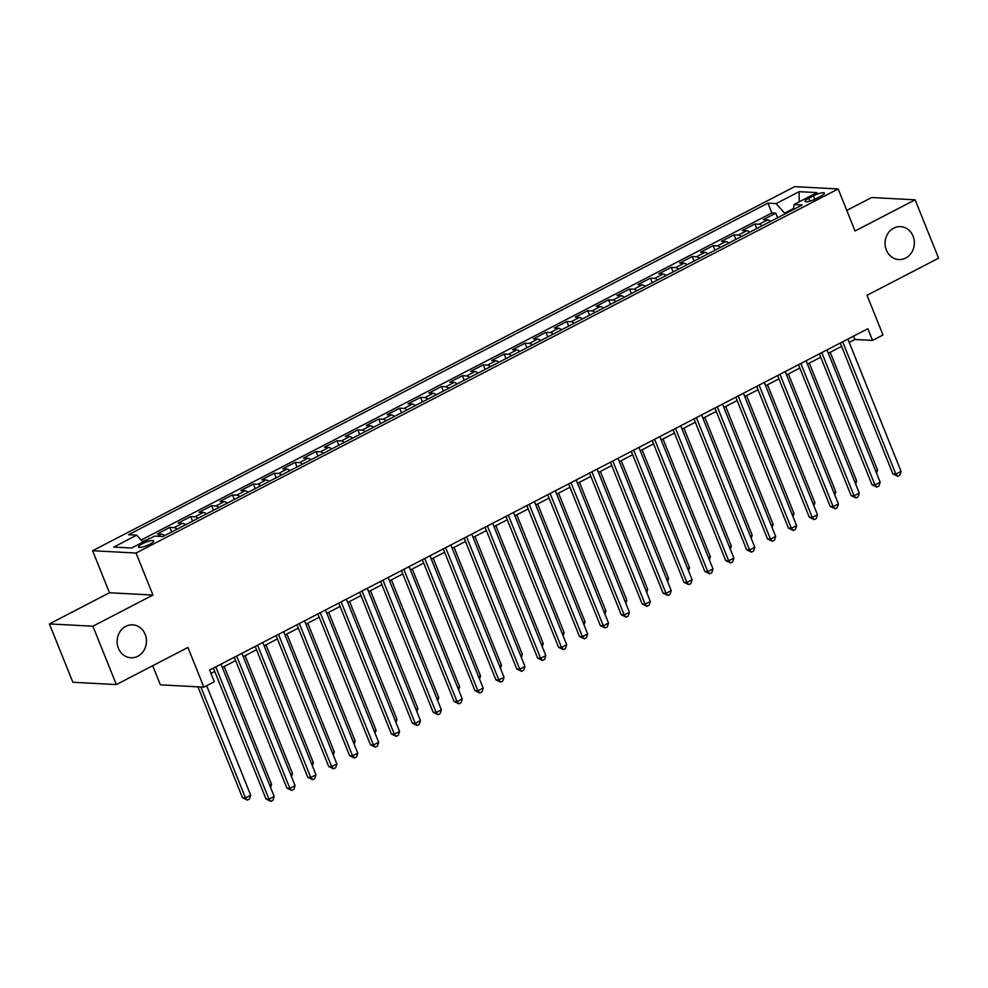 <?xml version="1.0" encoding="UTF-8"?>
<svg xmlns="http://www.w3.org/2000/svg" width="988" height="988" viewBox="0 0 988 988"><rect width="100%" height="100%" fill="white"/><g stroke="black" fill="none" stroke-linecap="round" stroke-linejoin="round"><path stroke-width="1.48" d="M145.15 634.37A16.475 14.659 -87 0 1 130.898 657.761A16.475 14.659 -87 0 1 118.399 648.239A16.475 14.659 -87 0 1 132.651 624.848A16.475 14.659 -87 0 1 145.15 634.37M913.073 236.157A16.475 14.659 -87 0 1 898.833 259.548A16.475 14.659 -87 0 1 886.335 250.026A16.475 14.659 -87 0 1 900.574 226.647A16.475 14.659 -87 0 1 913.073 236.157M149.843 544.215A8.237 1.741 -21.9 0 0 153.72 540.942A8.237 1.741 -21.9 0 0 142.321 543.808A8.237 1.741 -21.9 0 0 138.444 547.08A8.237 1.741 -21.9 0 0 149.843 544.215M152.695 665.727L160.389 684.845L203.861 687.154L214.31 681.732L209.617 670.062L867.847 328.732L872.54 340.403L882.988 334.994L867.032 295.301L938.6 258.189L915.135 199.823L871.663 197.526L846.79 210.407M49.4 623.91L72.865 682.263L116.337 684.573L92.884 626.207L152.955 595.06L136.06 553.033L92.588 550.736L109.47 592.751L49.4 623.91L92.884 626.207M136.06 553.033L838.17 188.955L794.685 186.646L92.588 550.736M770.566 221.398A10.3 4.174 -117.4 0 0 767.553 219.892L763.267 219.657L775.802 213.161L777.642 217.731M762.205 225.733A10.3 4.174 -117.4 0 0 759.204 224.227L754.906 223.992L756.746 228.561M754.906 223.992L742.371 230.5L746.656 230.723A10.3 4.174 -117.4 0 1 749.67 232.229M728.774 243.06A10.3 4.174 -117.4 0 0 725.76 241.566L721.475 241.331L734.01 234.835L735.85 239.392M707.877 253.904A10.3 4.174 -117.4 0 0 704.864 252.397L700.578 252.175L713.114 245.666L714.954 250.236M686.981 264.735A10.3 4.174 -117.4 0 0 683.968 263.228L679.682 263.006L692.218 256.51L694.058 261.067M666.085 275.578A10.3 4.174 -117.4 0 0 663.084 274.071L658.786 273.837L671.321 267.34L673.161 271.898M645.189 286.409A10.3 4.174 -117.4 0 0 642.188 284.902L637.89 284.68L650.425 278.171L652.265 282.741M624.293 297.24A10.3 4.174 -117.4 0 0 621.291 295.745L616.994 295.511L629.529 289.015L631.369 293.572M603.396 308.083A10.3 4.174 -117.4 0 0 600.395 306.576L596.097 306.354L608.633 299.846L610.473 304.415M582.5 318.914A10.3 4.174 -117.4 0 0 579.499 317.407L575.201 317.185L587.736 310.677L589.577 315.246M561.604 329.757A10.3 4.174 -117.4 0 0 558.603 328.251L554.305 328.016L566.84 321.52L568.68 326.077M540.708 340.588A10.3 4.174 -117.4 0 0 537.707 339.082L533.409 338.859L545.944 332.351L547.784 336.92M519.812 351.419A10.3 4.174 -117.4 0 0 516.81 349.913L512.513 349.69L525.048 343.194L526.888 347.751M498.915 362.263A10.3 4.174 -117.4 0 0 495.914 360.756L491.616 360.521L504.164 354.025L505.992 358.595M478.019 373.094A10.3 4.174 -117.4 0 0 475.018 371.587L470.72 371.365L483.268 364.856L485.096 369.426M457.123 383.924A10.3 4.174 -117.4 0 0 454.122 382.43L449.824 382.195L462.372 375.699L464.199 380.257M436.227 394.768A10.3 4.174 -117.4 0 0 433.226 393.261L428.928 393.039L441.475 386.53L443.303 391.1M415.331 405.599A10.3 4.174 -117.4 0 0 412.329 404.092L408.032 403.87L420.579 397.374L422.407 401.931M394.434 416.442A10.3 4.174 -117.4 0 0 391.433 414.935L387.135 414.701L399.683 408.205L401.511 412.762M373.538 427.273A10.3 4.174 -117.4 0 0 370.537 425.766L366.239 425.544L378.787 419.036L380.615 423.605M352.642 438.104A10.3 4.174 -117.4 0 0 349.641 436.61L345.343 436.375L357.891 429.879L359.718 434.436M331.746 448.947A10.3 4.174 -117.4 0 0 328.745 447.441L324.447 447.218L336.994 440.71L338.822 445.279M310.85 459.778A10.3 4.174 -117.4 0 0 307.848 458.271L303.551 458.049L316.098 451.541L317.926 456.11M289.953 470.621A10.3 4.174 -117.4 0 0 286.952 469.115L282.654 468.88L295.202 462.384L297.03 466.941M269.057 481.452A10.3 4.174 -117.4 0 0 266.056 479.946L261.771 479.723L274.306 473.215L276.134 477.784M248.161 492.283A10.3 4.174 -117.4 0 0 245.16 490.777L240.874 490.554L253.41 484.058L255.237 488.615M227.265 503.127A10.3 4.174 -117.4 0 0 224.264 501.62L219.978 501.385L232.513 494.889L234.341 499.459M206.369 513.958A10.3 4.174 -117.4 0 0 203.367 512.451L199.082 512.229L211.617 505.72L213.445 510.29M185.472 524.789A10.3 4.174 -117.4 0 0 182.471 523.294L178.186 523.06L190.721 516.563L192.549 521.121M164.576 535.632A10.3 4.174 -117.4 0 0 161.575 534.125L157.29 533.903L169.825 527.394L171.653 531.964M813.408 195.883L808.814 198.267A7.978 1.692 -21.9 0 0 805.047 201.441A7.978 1.692 -21.9 0 0 816.1 198.662L820.695 196.266A7.978 1.692 -21.9 0 0 824.461 193.105A7.978 1.692 -21.9 0 0 813.408 195.883L814.779 199.304M793.599 208.505L784.608 213.173L776.148 203.59L767.923 203.145L128.514 534.718L136.739 535.15L113.756 547.08L131.614 548.019L154.597 536.101L162.822 536.546L802.244 204.973L794.019 204.528L793.5 209.505M776.148 203.59L799.144 191.66L817.002 192.611L794.019 204.528M775.802 213.161L771.875 212.951L141.062 540.066M150.349 538.312L142.42 541.609M169.825 527.394L174.11 527.629A10.3 4.174 62.6 0 1 177.124 529.123M190.721 516.563L195.007 516.786A10.3 4.174 62.6 0 1 198.02 518.292M211.617 505.72L215.903 505.955A10.3 4.174 62.6 0 1 218.916 507.462M232.513 494.889L236.799 495.112A10.3 4.174 62.6 0 1 239.812 496.618M253.41 484.058L257.695 484.281A10.3 4.174 62.6 0 1 260.696 485.787M274.306 473.215L278.591 473.45A10.3 4.174 62.6 0 1 281.592 474.944M295.202 462.384L299.488 462.606A10.3 4.174 62.6 0 1 302.489 464.113M316.098 451.541L320.384 451.775A10.3 4.174 62.6 0 1 323.385 453.282M336.994 440.71L341.28 440.944A10.3 4.174 62.6 0 1 344.281 442.439M357.891 429.879L362.176 430.101A10.3 4.174 62.6 0 1 365.177 431.608M378.787 419.036L383.072 419.27A10.3 4.174 62.6 0 1 386.073 420.777M399.683 408.205L403.969 408.427A10.3 4.174 62.6 0 1 406.97 409.934M420.579 397.374L424.865 397.596A10.3 4.174 62.6 0 1 427.866 399.103M441.475 386.53L445.761 386.765A10.3 4.174 62.6 0 1 448.762 388.259M462.372 375.699L466.657 375.922A10.3 4.174 62.6 0 1 469.658 377.428M483.268 364.856L487.553 365.091A10.3 4.174 62.6 0 1 490.554 366.597M504.164 354.025L508.45 354.247A10.3 4.174 62.6 0 1 511.451 355.754M525.048 343.194L529.346 343.416A10.3 4.174 62.6 0 1 532.347 344.923M545.944 332.351L550.242 332.586A10.3 4.174 62.6 0 1 553.243 334.08M566.84 321.52L571.138 321.742A10.3 4.174 62.6 0 1 574.139 323.249M587.736 310.677L592.034 310.911A10.3 4.174 62.6 0 1 595.035 312.418M608.633 299.846L612.931 300.08A10.3 4.174 62.6 0 1 615.932 301.575M629.529 289.015L633.827 289.237A10.3 4.174 62.6 0 1 636.828 290.744M650.425 278.171L654.723 278.406A10.3 4.174 62.6 0 1 657.724 279.913M671.321 267.34L675.619 267.563A10.3 4.174 62.6 0 1 678.62 269.069M692.218 256.51L696.515 256.732A10.3 4.174 62.6 0 1 699.516 258.238M713.114 245.666L717.412 245.901A10.3 4.174 62.6 0 1 720.413 247.395M734.01 234.835L738.308 235.058A10.3 4.174 62.6 0 1 741.309 236.564M784.917 213.951L784.608 213.173M203.861 687.154L187.918 647.461L116.337 684.573M838.17 188.955L855.065 230.982L915.135 199.823M849.223 342.416L854.904 339.477L872.54 340.403M210.963 673.396L214.742 671.432M222.349 667.493L235.638 660.601M243.246 656.662L256.534 649.758M264.142 645.819L277.43 638.927M285.038 634.988L298.327 628.096M305.934 624.144L319.223 617.253M326.83 613.313L340.119 606.422M347.727 602.482L361.015 595.579M368.623 591.639L381.911 584.748M389.519 580.808L402.808 573.917M410.415 569.965L423.704 563.074M431.311 559.134L444.6 552.243M452.208 548.303L465.496 541.412M473.104 537.46L486.392 530.568M494 526.629L507.289 519.737M514.896 515.798L528.185 508.894M535.78 504.954L549.081 498.063M556.676 494.124L569.977 487.232M577.572 483.28L590.873 476.389M598.469 472.449L611.77 465.558M619.365 461.618L632.666 454.715M640.261 450.775L653.562 443.884M661.157 439.944L674.458 433.053M682.053 429.101L695.354 422.209M702.95 418.27L716.251 411.379M723.846 407.439L737.147 400.548M744.742 396.596L758.043 389.704M765.638 385.765L778.939 378.873M786.534 374.934L799.835 368.03M807.431 364.09L820.732 357.199M828.327 353.259L841.628 346.368M853.57 336.142L854.904 339.477M771.875 212.951L767.923 203.145M148.929 538.238L149.2 538.905M136.739 535.15L142.914 542.165M799.206 201.836L799.144 191.66M152.955 595.06L109.47 592.751M840.282 343.034L892.905 473.944L895.844 474.104L842.665 341.799M901.068 471.4L899.846 475.191L897.759 476.278L895.844 474.104L901.068 471.4L847.889 339.082M897.759 476.278L892.905 473.944M875.714 471.115L877.566 470.152L830.192 352.296M877.566 470.152L876.566 473.252M819.385 353.865L872.009 484.787L874.948 484.935L821.769 352.63M880.172 482.23L878.95 486.034L876.862 487.109L874.948 484.935L880.172 482.23L826.993 349.925M876.862 487.109L872.009 484.787M798.489 364.696L851.125 495.618L854.052 495.778L800.873 363.461M859.276 493.061L858.053 496.865L855.966 497.952L854.052 495.778L859.276 493.061L806.097 360.756M855.966 497.952L851.125 495.618M777.593 375.539L830.229 506.449L833.156 506.609L779.977 374.304M838.38 503.905L837.157 507.696L835.07 508.783L833.156 506.609L838.38 503.905L785.201 371.599M835.07 508.783L830.229 506.449M756.697 386.37L809.333 517.292L812.26 517.44L759.08 385.135M817.484 514.736L816.261 518.539L814.174 519.626L812.26 517.44L817.484 514.736L764.304 382.43M814.174 519.626L809.333 517.292M854.818 481.946L856.67 480.983L809.296 363.127M856.67 480.983L855.67 484.083M833.921 492.79L835.774 491.814L788.399 373.958M835.774 491.814L834.774 494.926M813.025 503.621L814.878 502.657L767.503 384.801M814.878 502.657L813.877 505.757M792.129 514.452L793.981 513.488L746.607 395.632M793.981 513.488L792.981 516.588M735.801 397.213L788.436 528.123L791.363 528.284L738.184 395.978M796.587 525.567L795.365 529.37L793.278 530.457L791.363 528.284L796.587 525.567L743.408 393.261M793.278 530.457L788.436 528.123M771.233 525.295L773.085 524.332L725.711 406.476M773.085 524.332L772.085 527.431M714.904 408.044L767.54 538.966L770.467 539.115L717.288 406.809M775.691 536.41L774.469 540.214L772.381 541.288L770.467 539.115L775.691 536.41L722.512 404.104M772.381 541.288L767.54 538.966M750.337 536.126L752.189 535.163L704.815 417.307M752.189 535.163L751.189 538.262M694.008 418.875L746.644 549.797L749.571 549.958L696.392 417.64M754.795 547.241L753.572 551.045L751.485 552.131L749.571 549.958L754.795 547.241L701.616 414.935M751.485 552.131L746.644 549.797M729.44 546.957L731.293 545.994L683.918 428.137M731.293 545.994L730.293 549.106M673.112 429.718L725.748 560.628L728.687 560.789L675.496 428.483M733.899 558.084L732.676 561.876L730.589 562.962L728.687 560.789L733.899 558.084L680.72 425.766M730.589 562.962L725.748 560.628M708.544 557.8L710.397 556.837L663.022 438.981M710.397 556.837L709.396 559.937M652.216 440.549L704.852 571.472L707.791 571.62L654.599 439.314M713.015 568.915L711.78 572.719L709.693 573.806L707.791 571.62L713.015 568.915L659.823 436.61M709.693 573.806L704.852 571.472M687.648 568.631L689.5 567.668L642.126 449.812M689.5 567.668L688.5 570.768M631.32 451.38L683.955 582.303L686.895 582.463L633.703 450.158M692.119 579.746L690.884 583.55L688.797 584.637L686.895 582.463L692.119 579.746L638.927 447.441M688.797 584.637L683.955 582.303M666.752 579.474L668.604 578.499L621.23 460.643M668.604 578.499L667.604 581.611M610.423 462.223L663.059 593.146L665.998 593.294L612.807 460.988M671.223 590.589L669.988 594.393L667.9 595.468L665.998 593.294L671.223 590.589L618.031 458.284M667.9 595.468L663.059 593.146M645.856 590.305L647.708 589.342L600.334 471.486M647.708 589.342L646.708 592.442M589.527 473.054L642.163 603.977L645.102 604.137L591.911 471.819M650.326 601.42L649.091 605.224L647.004 606.311L645.102 604.137L650.326 601.42L597.135 469.115M647.004 606.311L642.163 603.977M624.959 601.136L626.812 600.173L579.437 482.317M626.812 600.173L625.812 603.273M604.063 611.98L605.916 611.016L558.541 493.16M605.916 611.016L604.915 614.116M583.167 622.811L585.032 621.847L537.645 503.991M585.032 621.847L584.019 624.947M568.631 483.898L621.267 614.808L624.206 614.968L571.015 482.663M629.43 612.264L628.195 616.055L626.108 617.142L624.206 614.968L629.43 612.264L576.239 479.946M626.108 617.142L621.267 614.808M547.735 494.729L600.371 625.651L603.31 625.799L550.118 493.494M608.534 623.095L607.299 626.898L605.212 627.973L603.31 625.799L608.534 623.095L555.342 490.789M605.212 627.973L600.371 625.651M526.839 505.56L579.474 636.482L582.414 636.643L529.222 504.325M587.638 633.925L586.403 637.729L584.316 638.816L582.414 636.643L587.638 633.925L534.446 501.62M584.316 638.816L579.474 636.482M562.271 633.654L564.136 632.678L516.749 514.822M564.136 632.678L563.123 635.79M505.942 516.403L558.578 647.313L561.517 647.473L508.326 515.168M566.741 644.769L565.506 648.56L563.419 649.647L561.517 647.473L566.741 644.769L513.55 512.463M563.419 649.647L558.578 647.313M541.375 644.485L543.239 643.521L495.853 525.665M543.239 643.521L542.227 646.621M485.046 527.234L537.682 658.156L540.621 658.304L487.43 525.999M545.845 655.6L544.61 659.404L542.523 660.49L540.621 658.304L545.845 655.6L492.654 523.294M542.523 660.49L537.682 658.156M520.478 655.316L522.343 654.352L474.956 536.496M522.343 654.352L521.331 657.452M464.15 538.077L516.786 668.987L519.725 669.148L466.534 536.842M524.949 666.431L523.714 670.235L521.627 671.321L519.725 669.148L524.949 666.431L471.758 534.125M521.627 671.321L516.786 668.987M499.582 666.159L501.447 665.196L454.06 547.34M501.447 665.196L500.434 668.296M443.254 548.908L495.89 679.83L498.829 679.979L445.637 547.673M504.053 677.274L502.818 681.078L500.731 682.152L498.829 679.979L504.053 677.274L450.861 544.968M500.731 682.152L495.89 679.83M478.686 676.99L480.551 676.027L433.164 558.171M480.551 676.027L479.538 679.127M422.358 559.739L474.993 690.661L477.933 690.822L424.741 558.504M483.157 688.105L481.922 691.909L479.835 692.996L477.933 690.822L483.157 688.105L429.965 555.799M479.835 692.996L474.993 690.661M457.79 687.821L459.655 686.858L412.268 569.002M459.655 686.858L458.642 689.97M401.461 570.582L454.097 701.492L457.036 701.653L403.845 569.347M462.261 698.948L461.026 702.74L458.938 703.827L457.036 701.653L462.261 698.948L409.069 566.63M458.938 703.827L454.097 701.492M436.894 698.664L438.758 697.701L391.372 579.845M438.758 697.701L437.746 700.801M380.565 581.413L433.201 712.336L436.14 712.484L382.949 580.178M441.364 709.779L440.129 713.583L438.042 714.67L436.14 712.484L441.364 709.779L388.173 577.474M438.042 714.67L433.201 712.336M415.997 709.495L417.862 708.532L370.475 590.676M417.862 708.532L416.85 711.632M359.669 592.244L412.305 723.167L415.244 723.327L362.053 591.022M420.468 720.61L419.233 724.414L417.146 725.501L415.244 723.327L420.468 720.61L367.277 588.305M417.146 725.501L412.305 723.167M338.773 603.088L391.409 734.01L394.348 734.158L341.156 601.853M399.572 731.453L398.337 735.257L396.25 736.332L394.348 734.158L399.572 731.453L346.38 599.148M396.25 736.332L391.409 734.01M317.877 613.919L370.512 744.841L373.452 745.001L320.26 612.684M378.676 742.284L377.441 746.088L375.354 747.175L373.452 745.001L378.676 742.284L325.484 609.979M375.354 747.175L370.512 744.841M395.101 720.338L396.966 719.363L349.579 601.507M396.966 719.363L395.953 722.475M374.205 731.169L376.07 730.206L328.683 612.35M376.07 730.206L375.057 733.306M353.309 742L355.174 741.037L307.787 623.181M355.174 741.037L354.173 744.137M296.98 624.762L349.616 755.672L352.555 755.832L299.364 623.527M357.78 753.128L356.545 756.919L354.457 758.006L352.555 755.832L357.78 753.128L304.588 620.81M354.457 758.006L349.616 755.672M332.413 752.844L334.277 751.88L286.891 634.024M334.277 751.88L333.277 754.98M276.084 635.593L328.72 766.515L331.659 766.663L278.468 634.358M336.883 763.959L335.648 767.762L333.561 768.837L331.659 766.663L336.883 763.959L283.692 631.653M333.561 768.837L328.72 766.515M311.516 763.675L313.381 762.711L265.994 644.855M313.381 762.711L312.381 765.811M255.2 646.424L307.824 777.346L310.763 777.507L257.572 645.189M315.987 774.79L314.752 778.593L312.665 779.68L310.763 777.507L315.987 774.79L262.796 642.484M312.665 779.68L307.824 777.346M290.62 774.518L292.485 773.542L245.098 655.686M292.485 773.542L291.485 776.654M234.304 657.267L286.928 788.177L289.867 788.338L236.675 656.032M295.091 785.633L293.856 789.424L291.769 790.511L289.867 788.338L295.091 785.633L241.899 653.327M291.769 790.511L286.928 788.177M269.724 785.349L271.589 784.386L224.214 666.53M271.589 784.386L270.589 787.485M213.408 668.098L266.031 799.02L268.971 799.169L215.779 666.863M274.195 796.464L272.96 800.268L270.873 801.354L268.971 799.169L274.195 796.464L221.003 664.158M270.873 801.354L266.031 799.02M197.933 686.833L242.529 797.773L245.469 797.921L250.693 795.216L206.665 685.697M200.873 686.993L245.469 797.921L247.371 800.107L242.529 797.773M250.693 795.216L249.458 799.02L247.371 800.107M759.204 224.227L767.553 219.892M157.463 536.262L161.575 534.125M174.11 527.629L182.471 523.294M195.007 516.786L203.367 512.451M215.903 505.955L224.264 501.62M236.799 495.112L245.16 490.777M257.695 484.281L266.056 479.946M278.591 473.45L286.952 469.115M299.488 462.606L307.848 458.271M320.384 451.775L328.745 447.441M341.28 440.944L349.641 436.61M362.176 430.101L370.537 425.766M383.072 419.27L391.433 414.935M403.969 408.427L412.329 404.092M424.865 397.596L433.226 393.261M445.761 386.765L454.122 382.43M466.657 375.922L475.018 371.587M487.553 365.091L495.914 360.756M508.45 354.247L516.81 349.913M529.346 343.416L537.707 339.082M550.242 332.586L558.603 328.251M571.138 321.742L579.499 317.407M592.034 310.911L600.395 306.576M612.931 300.08L621.291 295.745M633.827 289.237L642.188 284.902M654.723 278.406L663.084 274.071M675.619 267.563L683.968 263.228M696.515 256.732L704.864 252.397M717.412 245.901L725.76 241.566M738.308 235.058L746.656 230.723M809.962 201.12L808.814 198.267"/></g></svg>
